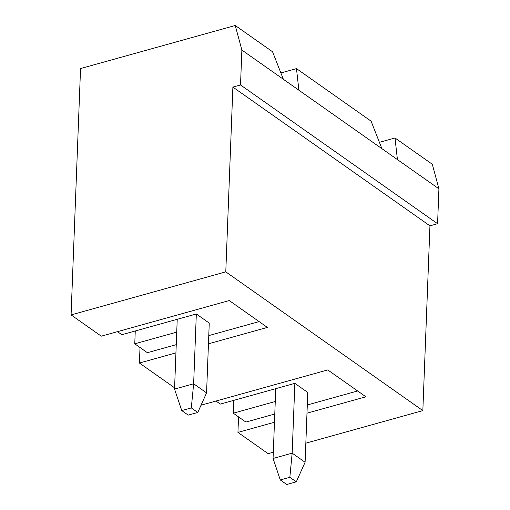 <?xml version="1.0" encoding="UTF-8"?>
<svg xmlns="http://www.w3.org/2000/svg" width="510" height="510" viewBox="0 0 510 510"><rect width="100%" height="100%" fill="white"/><g stroke="black" fill="none" stroke-linecap="round" stroke-linejoin="round"><path stroke-width="0.76" d="M379.408 142.328L395.001 137.987L432.308 164.252L395.001 137.987L397.417 159.592L438.919 188.815L432.308 164.252L438.919 188.815L381.901 148.665L371.082 121.144L296.476 68.608L371.082 121.144L381.901 148.665L298.885 90.213L397.417 159.592L395.001 137.987L379.408 142.328M80.542 68.557L235.25 25.5L272.557 51.765L235.25 25.5L241.867 50.063L283.369 79.286L272.557 51.765L283.369 79.286L241.867 50.063L240.522 84.96L232.885 87.089L225.783 271.856L71.081 314.912L101.273 336.173L229.239 300.556L267.38 327.414L208.456 343.817L267.38 327.414L229.239 300.556L101.273 336.173L71.081 314.912L80.542 68.557L71.081 314.912L225.783 271.856L422.841 410.607L225.783 271.856L232.885 87.089L429.943 225.841L232.885 87.089L240.522 84.96L437.58 223.712L240.522 84.96L241.867 50.063L235.25 25.5L80.542 68.557M139.415 363.031L174.592 387.798L139.415 363.031L140.014 347.508L139.415 363.031L175.931 352.869L139.415 363.031M201.036 405.201L327.764 369.928L365.912 396.793L306.982 413.189L365.912 396.793L327.764 369.928L201.036 405.201M274.463 422.242L237.94 432.403L268.132 453.664L273.309 452.223L268.132 453.664L237.94 432.403L238.54 416.887L237.94 432.403L274.463 422.242M305.834 443.171L422.841 410.607L429.943 225.841L437.58 223.712L438.919 188.815L437.58 223.712L429.943 225.841L422.841 410.607L305.834 443.171M233.784 400.35L233.293 413.189L275.26 401.51L233.293 413.189L245.897 422.07L274.775 414.031L245.897 422.07L233.293 413.189L233.784 400.35M307.779 392.458L294.85 383.354L220.358 404.086L294.85 383.354L307.779 392.458L305.101 462.258L307.779 392.458M280.882 72.949L296.476 68.608L298.885 90.213L283.369 79.286L298.885 90.213L296.476 68.608L280.882 72.949M196.324 313.981L121.833 334.713L117.498 331.659L121.833 334.713L196.324 313.981L209.253 323.085L196.324 313.981L193.641 383.781L196.324 313.981M135.258 330.977L134.761 343.817L176.728 332.137L134.761 343.817L135.258 330.977M147.371 352.69L134.761 343.817L147.371 352.69L176.25 344.652L147.371 352.69M208.768 335.606L259.112 321.593L208.768 335.606M216.023 401.032L220.358 404.086L216.023 401.032M307.3 404.978L357.644 390.966L307.3 404.978M177.225 319.292L174.541 389.098L193.641 383.781L206.569 392.885L209.253 323.085L206.569 392.885L193.641 383.781L174.541 389.098L177.225 319.292M181.758 410.569L188.222 415.121L197.772 412.469L191.307 407.911L181.758 410.569L191.307 407.911L193.641 383.781L191.307 407.911L197.772 412.469L206.569 392.885L197.772 412.469L188.222 415.121L181.758 410.569L174.541 389.098L181.758 410.569M292.166 453.154L294.85 383.354L292.166 453.154L305.101 462.258L292.166 453.154L273.067 458.471L292.166 453.154L289.839 477.29L280.29 479.948L286.754 484.5L296.304 481.842L289.839 477.29L292.166 453.154M275.751 388.671L273.067 458.471L275.751 388.671M273.067 458.471L280.29 479.948L289.839 477.29L296.304 481.842L305.101 462.258L296.304 481.842L286.754 484.5L280.29 479.948L273.067 458.471"/></g></svg>

